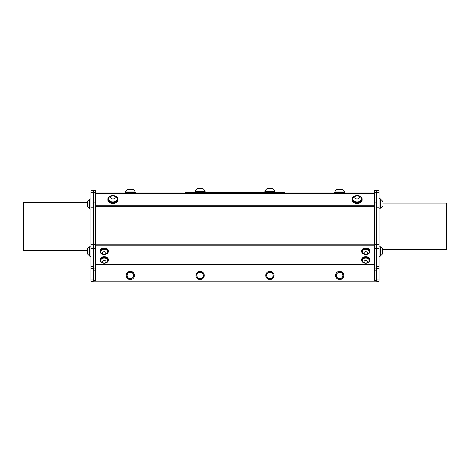<?xml version="1.0" encoding="UTF-8"?>
<svg xmlns="http://www.w3.org/2000/svg" width="470" height="470" viewBox="0 0 470 470"><rect width="100%" height="100%" fill="white"/><g stroke="black" fill="none" stroke-linecap="round" stroke-linejoin="round"><path stroke-width="0.7" d="M100.057 260.321A4.118 2.914 0 0 1 104.181 257.407A4.118 2.914 0 0 1 108.3 260.321A4.118 2.914 0 0 1 104.181 263.229A4.118 2.914 0 0 1 100.057 260.321L100.057 259.605A4.118 2.914 0 0 1 104.181 256.691A4.118 2.914 0 0 1 108.3 259.605L108.3 260.321M107.654 260.427A3.478 2.462 180 0 0 107.659 260.321A3.478 2.462 180 0 0 104.181 257.86A3.478 2.462 180 0 0 100.698 260.321A3.478 2.462 180 0 0 100.703 260.427M107.659 260.321L107.659 260.533A3.478 2.462 180 0 0 104.181 258.071A3.478 2.462 180 0 0 100.698 260.533A3.478 2.462 180 0 0 101.144 261.737A3.872 3.872 0 0 0 107.213 261.737A3.478 2.462 180 0 0 107.659 260.533M104.181 263.036A1.833 1.293 180 0 0 105.768 261.097A1.833 1.293 180 0 0 102.595 261.097A1.833 1.293 180 0 0 104.181 263.036M100.057 251.567A4.118 2.914 0 0 1 104.181 248.654A4.118 2.914 0 0 1 108.3 251.567A4.118 2.914 0 0 1 104.181 254.482A4.118 2.914 0 0 1 100.057 251.567L100.057 250.857A4.118 2.914 0 0 1 104.181 247.943A4.118 2.914 0 0 1 108.3 250.857L108.3 251.567M107.654 251.679A3.478 2.462 180 0 0 107.659 251.567A3.478 2.462 180 0 0 104.181 249.112A3.478 2.462 180 0 0 100.698 251.567A3.478 2.462 180 0 0 100.703 251.679M107.659 251.567L107.659 251.785A3.478 2.462 180 0 0 104.181 249.323A3.478 2.462 180 0 0 100.698 251.785A3.478 2.462 180 0 0 101.144 252.983A3.872 3.872 0 0 0 107.213 252.983A3.478 2.462 180 0 0 107.659 251.785M104.181 254.288A1.833 1.293 180 0 0 105.768 252.349A1.833 1.293 180 0 0 102.595 252.349A1.833 1.293 180 0 0 104.181 254.288M101.943 249.752A3.478 2.462 180 0 1 105.627 249.405A3.478 2.462 180 0 1 107.659 251.603M361.7 251.567A4.118 2.914 0 0 1 365.819 248.654A4.118 2.914 0 0 1 369.943 251.567A4.118 2.914 0 0 1 365.819 254.482A4.118 2.914 0 0 1 361.7 251.567L361.7 250.857A4.118 2.914 0 0 1 365.819 247.943A4.118 2.914 0 0 1 369.943 250.857L369.943 251.567M369.297 251.679A3.478 2.462 180 0 0 369.303 251.567A3.478 2.462 180 0 0 365.819 249.112A3.478 2.462 180 0 0 362.341 251.567A3.478 2.462 180 0 0 362.346 251.679M369.303 251.567L369.303 251.785A3.478 2.462 180 0 0 365.819 249.323A3.478 2.462 180 0 0 362.341 251.785A3.478 2.462 180 0 0 362.787 252.983A3.872 3.872 0 0 0 368.856 252.983A3.478 2.462 180 0 0 369.303 251.785M365.819 254.288A1.833 1.293 180 0 0 367.405 252.349A1.833 1.293 180 0 0 364.232 252.349A1.833 1.293 180 0 0 365.819 254.288M361.7 260.321A4.118 2.914 0 0 1 365.819 257.407A4.118 2.914 0 0 1 369.943 260.321A4.118 2.914 0 0 1 365.819 263.229A4.118 2.914 0 0 1 361.7 260.321L361.7 259.605A4.118 2.914 0 0 1 365.819 256.691A4.118 2.914 0 0 1 369.943 259.605L369.943 260.321M369.297 260.427A3.478 2.462 180 0 0 369.303 260.321A3.478 2.462 180 0 0 365.819 257.86A3.478 2.462 180 0 0 362.341 260.321A3.478 2.462 180 0 0 362.346 260.427M369.303 260.321L369.303 260.533A3.478 2.462 180 0 0 365.819 258.071A3.478 2.462 180 0 0 362.341 260.533A3.478 2.462 180 0 0 362.787 261.737A3.872 3.872 0 0 0 368.856 261.737A3.478 2.462 180 0 0 369.303 260.533M365.819 263.036A1.833 1.293 180 0 0 367.405 261.097A1.833 1.293 180 0 0 364.232 261.097A1.833 1.293 180 0 0 365.819 263.036M334.628 192.377L344.692 192.377L344.692 193.017L334.622 193.017L334.628 192.377M125.308 193.017L135.378 193.017L135.378 192.377L125.308 192.377L125.308 193.017M282.84 193.017L285.002 193.017L285.002 192.318L282.84 192.318L282.84 193.017L187.16 193.017L187.16 192.318L184.998 192.318L184.998 193.017L187.16 193.017M334.857 191.925L344.463 191.925A5.111 5.111 0 0 0 342.407 189.351L336.908 189.351A5.111 5.111 0 0 0 334.852 191.925L334.852 192.377M264.851 192.318L264.851 191.678L274.921 191.678L274.921 192.318M187.16 192.318L282.84 192.318M274.692 191.678L274.692 191.225A5.111 5.111 0 0 0 272.635 188.658L267.136 188.658L272.635 188.658M265.08 191.678L265.08 191.225L274.692 191.225M135.149 192.377L135.149 191.925A5.111 5.111 0 0 0 133.092 189.351L127.593 189.351L133.092 189.351M125.537 192.377L125.537 191.925L135.149 191.925M335.539 275.449A4.118 4.118 -179.9 0 0 341.719 279.016A4.118 4.118 -179.9 0 0 341.719 271.877A4.118 4.118 -179.9 0 0 335.539 275.449M336.966 277.987L340.509 279.051L343.2 276.513L342.348 272.911L338.805 271.848L336.115 274.386L336.966 277.987L340.509 279.051L343.2 276.513M265.767 275.449A4.118 4.118 -179.9 0 0 271.948 279.016A4.118 4.118 -179.9 0 0 271.948 271.877A4.118 4.118 -179.9 0 0 265.767 275.449M266.343 274.386L267.195 277.987L270.738 279.051L273.428 276.513L272.577 272.911L270.808 272.377L269.034 271.848L266.343 274.386L267.195 277.987L270.738 279.051L273.428 276.513M195.996 275.449A4.118 4.118 -179.9 0 0 202.176 279.016A4.118 4.118 -179.9 0 0 202.176 271.877A4.118 4.118 -179.9 0 0 195.996 275.449M196.572 274.386L197.424 277.987L200.966 279.051L203.657 276.513L202.805 272.911L201.037 272.377L199.262 271.848L196.572 274.386L197.424 277.987L200.966 279.051L203.657 276.513M133.885 276.513L131.195 279.051L127.652 277.987L127.223 276.184L127.652 277.987L131.195 279.051L133.885 276.513L133.034 272.911L131.265 272.377L129.491 271.848L126.8 274.386L127.223 276.184L126.8 274.386M127.223 276.184A3.202 3.202 180 0 0 132.54 277.782A3.202 3.202 180 0 0 131.265 272.377A3.202 3.202 180 0 0 127.223 276.184M126.224 275.449A4.118 4.118 -179.9 0 0 132.405 279.016A4.118 4.118 -179.9 0 0 132.405 271.877A4.118 4.118 -179.9 0 0 126.224 275.449M361.448 199.004A4.348 3.073 180 0 1 361.448 199.139A4.348 3.073 180 0 1 357.1 202.218A4.348 3.073 180 0 1 352.753 199.139A4.348 3.073 180 0 1 352.753 199.004M361.448 198.898A4.348 3.073 -0 0 0 361.448 198.875A4.348 3.073 -0 0 0 360.895 197.371A4.841 4.841 0 0 0 353.305 197.371A4.348 3.073 -0 0 0 352.753 198.875A4.348 3.073 -0 0 0 357.082 201.947A4.348 3.073 -0 0 0 361.448 198.898M359.391 197.371A2.291 1.621 -0 0 0 355.972 195.955A2.291 1.621 -0 0 0 355.943 198.757A2.291 1.621 -0 0 0 359.391 197.371M117.247 199.004A4.348 3.073 180 0 1 117.247 199.139A4.348 3.073 180 0 1 112.9 202.218A4.348 3.073 180 0 1 108.552 199.139A4.348 3.073 180 0 1 108.552 199.004M116.695 197.371A4.841 4.841 0 0 0 109.105 197.371A4.348 3.073 0 0 0 108.552 198.875A4.348 3.073 0 0 0 110.902 201.607A4.348 3.073 0 0 0 115.409 201.383A4.348 3.073 0 0 0 117.247 198.875A4.348 3.073 0 0 0 116.695 197.371A4.348 3.073 0 0 0 116.454 197.1M114.222 198.681A2.291 1.621 0 0 0 113.858 195.89A2.291 1.621 0 0 0 110.62 197.506A2.291 1.621 0 0 0 114.222 198.681M379.055 198.722L380.154 198.722L380.154 208.792L379.055 208.792M90.945 256.25L89.846 256.25L89.846 246.18L90.945 246.18M90.945 209.068L89.846 209.068L89.846 198.992L90.945 198.992L89.846 198.992M89.47 206.9L89.47 199.68A4.841 4.841 0 0 0 87.326 201.742L87.326 206.318A4.841 4.841 0 0 0 89.47 208.38L89.47 206.9M114.046 195.673A5.035 3.56 180 0 1 117.935 199.139L117.935 199.915A5.035 3.56 180 0 1 112.9 203.481A5.035 3.56 180 0 1 107.865 199.915L107.865 199.139A5.035 3.56 180 0 1 111.754 195.673M117.935 199.139A5.035 3.56 180 0 1 112.9 202.699A5.035 3.56 180 0 1 107.865 199.139M358.246 195.673A5.035 3.56 180 0 1 362.135 199.139L362.135 199.915A5.035 3.56 180 0 1 357.1 203.481A5.035 3.56 180 0 1 352.065 199.915L352.065 199.139A5.035 3.56 180 0 1 355.954 195.673M362.135 199.139A5.035 3.56 180 0 1 357.1 202.699A5.035 3.56 180 0 1 352.065 199.139M379.055 246.18L380.154 246.18L380.154 256.25L379.055 256.25M380.154 199.409L380.53 199.409A4.841 4.841 0 0 1 382.674 201.471L382.674 201.583M380.53 199.409L380.53 208.11L380.154 208.11M195.079 192.318L195.079 191.678L205.149 191.678L205.149 192.318M204.92 191.678L204.92 191.225A5.111 5.111 0 0 0 202.864 188.658L197.365 188.658L202.864 188.658M195.309 191.678L195.309 191.225L204.92 191.225M376.728 281.189L374.543 281.189L374.543 190.614L376.728 190.614L376.728 207.176L379.055 207.176L379.055 203.064L376.728 203.064M376.728 279.95L376.728 281.342L379.055 281.342L379.055 279.95L376.728 279.95L376.728 268.47L379.055 268.47L379.055 266.414L376.728 266.414L376.728 268.47M376.728 266.414L376.728 248.618L379.055 248.618L379.055 244.506L376.728 244.506L376.728 248.618M376.728 244.506L376.728 207.176M374.543 192.318L379.055 192.318L379.055 190.614L376.728 190.614M379.055 192.318L379.055 203.064M379.055 207.176L379.055 244.506M379.055 248.618L379.055 266.414M379.055 268.47L379.055 279.95M382.674 203.105L446.5 203.105L446.5 249.623L382.674 249.623M93.272 207.176L93.272 244.506L90.945 244.506L90.945 207.176L93.272 207.176L93.272 190.614L95.457 190.614L95.457 281.189L93.272 281.189M95.457 190.614L90.945 190.614L90.945 192.318L95.457 192.318M90.945 244.506L90.945 248.618L93.272 248.618L93.272 244.506M93.272 248.618L93.272 266.414L90.945 266.414L90.945 268.47L93.272 268.47L93.272 266.414M93.272 268.47L93.272 279.95L90.945 279.95L90.945 281.342L93.272 281.342L93.272 279.95M93.272 203.064L90.945 203.064L90.945 207.176M90.945 203.064L90.945 192.318M90.945 279.95L90.945 268.47M87.326 250.375L23.5 250.375L23.5 202.353L87.326 202.353M90.945 266.414L90.945 248.618M95.457 281.189L374.543 281.189M374.543 193.017L95.457 193.017L374.543 193.017M380.154 246.868L380.53 246.868L380.53 255.562A4.841 4.841 0 0 0 382.674 253.506L382.674 253.477M380.53 246.868A4.841 4.841 0 0 1 382.674 248.924L382.674 253.506A4.841 4.841 0 0 1 380.53 255.562L380.154 255.562M89.47 255.562L89.47 246.868A4.841 4.841 0 0 0 87.326 248.93L87.326 253.506A4.841 4.841 0 0 0 89.47 255.562L89.846 255.562M87.326 249.958L87.326 253.506M196.995 276.184A3.202 3.202 180 0 0 202.312 277.782A3.202 3.202 180 0 0 201.037 272.377A3.202 3.202 180 0 0 196.995 276.184M266.766 276.184A3.202 3.202 180 0 0 272.083 277.782A3.202 3.202 180 0 0 270.808 272.377A3.202 3.202 180 0 0 266.766 276.184M336.538 276.184A3.202 3.202 180 0 0 341.855 277.782A3.202 3.202 180 0 0 340.58 272.377A3.202 3.202 180 0 0 336.538 276.184M374.543 280.373L376.728 280.373M374.543 270.15L376.728 270.15M374.543 268.094L376.728 268.094M374.543 248.466L376.728 248.466M374.543 244.359L376.728 244.359M374.543 207.023L376.728 207.023M374.543 202.917L376.728 202.917M95.457 202.917L93.272 202.917M95.457 207.023L93.272 207.023M95.457 244.359L93.272 244.359M95.457 248.466L93.272 248.466M95.457 268.094L93.272 268.094M95.457 270.15L93.272 270.15M95.457 280.373L93.272 280.373M374.543 264.257L95.457 264.257M95.457 264.751L374.543 264.751M374.543 244.811L95.457 244.811M95.457 245.798L374.543 245.798M95.457 206.712L374.543 206.712M374.543 205.725L95.457 205.725M95.457 193.423L374.543 193.423M344.463 192.377L344.463 191.925M267.136 188.658A5.111 5.111 0 0 0 265.08 191.22M127.599 189.351A5.111 5.111 0 0 0 125.537 191.919M89.846 199.68L89.47 199.68M89.846 208.38L89.47 208.38M380.53 208.104A4.841 4.841 0 0 0 382.674 206.048M197.365 188.658A5.111 5.111 0 0 0 195.309 191.22M89.846 246.868L89.47 246.868"/></g></svg>
